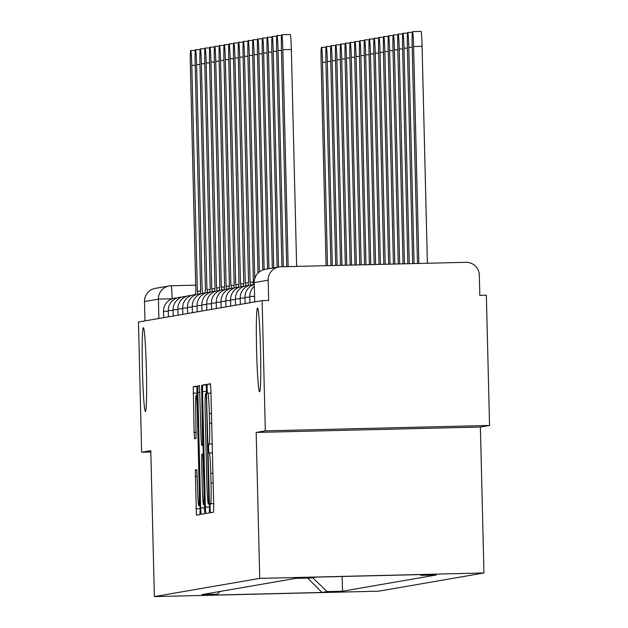 <?xml version="1.0" encoding="UTF-8"?>
<svg xmlns="http://www.w3.org/2000/svg" width="628" height="628" viewBox="0 0 628 628"><rect width="100%" height="100%" fill="white"/><g stroke="black" fill="none" stroke-linecap="round" stroke-linejoin="round"><path stroke-width="0.94" d="M210.042 508.295L210.364 512.754L213.567 512.197L213.716 505.728L210.89 390.098L210.427 383.724L207.224 384.281L207.122 388.811L207.444 393.277L207.86 393.199A20.559 0.966 -91.4 0 0 207.86 393.199A20.559 0.966 -91.4 0 1 209.328 413.593L209.564 423.225A20.559 0.966 -91.4 0 1 209.1 443.949L208.684 444.02L208.582 448.557L208.904 453.016L209.32 452.945A20.559 0.966 -91.4 0 0 209.32 452.945A20.559 0.966 -91.4 0 1 210.788 473.331L211.024 482.963A20.559 0.966 -91.4 0 1 210.561 503.687L210.144 503.758L210.042 508.295M146.371 369.28A41.895 1.97 -91.4 0 0 143.396 327.73A41.895 1.97 -91.4 0 0 142.438 369.955A41.895 1.97 -91.4 0 0 145.413 411.505A41.895 1.97 -91.4 0 0 146.371 369.28M260.518 349.537A41.895 1.97 -91.4 0 0 257.543 307.995A41.895 1.97 -91.4 0 0 256.585 350.22A41.895 1.97 -91.4 0 0 259.56 391.762A41.895 1.97 -91.4 0 0 260.518 349.537M195.324 469.877L196.423 515.164L199.987 514.552L200.128 508.076L196.847 386.079L193.291 386.691L194.099 432.354L194.554 438.721L196.085 438.462L195.748 412.549A17.192 0.809 -91.4 0 1 196.14 395.232A17.192 0.809 -91.4 0 1 197.365 412.274L199.225 488.396A17.192 0.809 -91.4 0 1 198.833 505.721A17.192 0.809 -91.4 0 1 197.608 488.67L196.847 469.611L195.324 469.877L196.933 469.838M256.161 432.441L480.389 427.032L489.542 425.454L265.314 430.855L256.161 432.441L259.725 578.38L154.362 596.6L150.798 450.661L141.638 452.246L138.458 322.015L262.127 300.624L268.666 300.467L268.172 280.182L254.238 282.592L254.725 301.903L254.238 282.592A13.094 13.094 0 0 1 265.102 269.373A13.094 13.078 80.2 0 0 254.254 282.584M265.314 430.855L262.127 300.624M205.348 507.173L205.803 513.547L209.359 512.927L209.509 506.451L206.227 384.454L202.663 385.066L202.522 391.542L205.348 507.173L209.516 507.071M204.673 513.735L201.117 514.356L200.654 507.981L197.828 392.359L197.977 385.882L199.5 385.616L201.101 438.878L201.557 445.252L202.569 445.079L201.627 385.247L204.673 513.735M489.542 425.454L486.362 295.215L479.823 295.38L479.329 275.088A13.094 13.078 80.2 0 0 465.929 262.316L280.928 266.774A13.094 13.078 80.2 0 0 268.172 280.182M480.389 427.032L483.953 572.971L378.59 591.191L154.362 596.6M141.638 452.246L150.83 452.027M144.974 320.884L144.503 301.566A13.094 13.078 -99.8 0 1 155.344 288.354L169.262 285.944A13.094 13.078 80.2 0 0 158.413 299.164L144.503 301.566M312.658 577.736L327.164 591.576L322.007 592.463L212.178 595.116L217.335 594.221L201.973 594.59L295.788 578.372L311.15 577.995L316.316 577.108L426.137 574.455L420.98 575.35L420.195 574.604M327.164 591.576L342.527 591.207L436.342 574.981L420.98 575.35M259.725 578.38L483.953 572.971M342.166 576.48L342.527 591.207M217.335 594.221L219.941 591.482M307.728 578.082L322.007 592.463M208.81 503.994L206.431 397.964L206.11 393.505L205.67 393.583A20.559 0.966 -91.4 0 0 205.207 414.299L206.902 483.678A20.559 0.966 -91.4 0 0 208.37 504.072A20.559 0.966 -91.4 0 0 208.37 504.064L209.446 503.978M202.294 487.54A17.192 0.809 -91.4 0 0 203.511 504.582A17.192 0.809 -91.4 0 0 203.904 487.265L202.789 454.068L201.784 454.248L201.635 460.724L202.294 487.54M418.892 263.446L413.593 46.535A15.056 0.707 -91.4 0 0 412.518 31.604A15.056 0.707 -91.4 0 0 412.18 46.778L417.471 263.485M412.518 31.604L421.019 31.4A15.056 0.707 88.6 0 1 422.087 46.331L427.385 263.242M288.142 266.602L282.843 49.691A15.056 0.707 -91.4 0 0 281.776 34.76L290.269 34.556A15.056 0.707 88.6 0 1 291.345 49.486L296.644 266.398M281.776 34.76A15.056 0.707 -91.4 0 0 281.43 49.934L286.729 266.633M414.08 263.564L408.797 47.367A15.056 0.707 -91.4 0 0 407.729 32.436A15.056 0.707 -91.4 0 0 407.384 47.61L412.667 263.603M409.275 263.681L404.008 48.191A15.056 0.707 -91.4 0 0 402.933 33.26A15.056 0.707 -91.4 0 0 402.595 48.435L407.855 263.713M283.338 266.719L278.055 50.515A15.056 0.707 -91.4 0 0 276.979 35.584A15.056 0.707 -91.4 0 0 276.642 50.758L281.917 266.751M278.534 267.049L273.259 51.347A15.056 0.707 -91.4 0 0 272.191 36.416A15.056 0.707 -91.4 0 0 271.846 51.59L277.121 267.293M404.463 263.799L399.212 49.023A15.056 0.707 -91.4 0 0 398.144 34.093A15.056 0.707 -91.4 0 0 397.799 49.267L403.043 263.831M399.651 263.917L394.423 49.848A15.056 0.707 -91.4 0 0 393.356 34.917A15.056 0.707 -91.4 0 0 393.01 50.091L398.238 263.948M394.847 264.027L389.627 50.68A15.056 0.707 -91.4 0 0 388.559 35.749A15.056 0.707 -91.4 0 0 388.214 50.923L393.426 264.066M273.737 267.873L268.47 52.171A15.056 0.707 -91.4 0 0 267.395 37.24A15.056 0.707 -91.4 0 0 267.057 52.414L272.324 268.117M268.949 268.706L263.674 53.003A15.056 0.707 -91.4 0 0 262.606 38.072A15.056 0.707 -91.4 0 0 262.261 53.247L267.536 268.949M264.153 269.569L258.885 53.827A15.056 0.707 -91.4 0 0 257.818 38.905A15.056 0.707 -91.4 0 0 257.472 54.079L262.747 270.009M390.035 264.145L384.838 51.504A15.056 0.707 -91.4 0 0 383.771 36.581A15.056 0.707 -91.4 0 0 383.425 51.755L388.614 264.176M259.403 271.853L254.089 54.66A15.056 0.707 -91.4 0 0 253.021 39.729A15.056 0.707 -91.4 0 0 252.676 54.903L258.014 273.078M385.223 264.262L380.042 52.336A15.056 0.707 -91.4 0 0 378.974 37.405A15.056 0.707 -91.4 0 0 378.629 52.579L383.81 264.294M254.756 278.636L249.3 55.492A15.056 0.707 -91.4 0 0 248.233 40.561A15.056 0.707 -91.4 0 0 247.887 55.735L253.359 281.517A13.094 0.62 -91.4 0 0 253.037 284.759M380.419 264.38L375.254 53.168A15.056 0.707 -91.4 0 0 374.186 38.237A15.056 0.707 -91.4 0 0 373.841 53.411L378.998 264.412M250.541 285.041A13.094 0.62 -91.4 0 0 250.077 282.09L244.504 56.316A15.056 0.707 -91.4 0 0 243.436 41.385A15.056 0.707 -91.4 0 0 243.091 56.559L248.562 282.349A13.094 0.62 -91.4 0 0 248.241 285.583M250.077 282.09A13.094 0.62 -91.4 0 0 250.07 282.09L253.21 282.011L250.077 282.09M375.607 264.49L370.457 53.992A15.056 0.707 -91.4 0 0 369.39 39.062A15.056 0.707 -91.4 0 0 369.044 54.236L374.186 264.529M245.744 285.873A13.094 0.62 -91.4 0 0 245.281 282.914L239.715 57.148A15.056 0.707 -91.4 0 0 238.648 42.217A15.056 0.707 -91.4 0 0 238.302 57.391L243.774 283.181A13.094 0.62 -91.4 0 0 243.452 286.415M245.281 282.914L248.413 282.843L245.281 282.914M370.795 264.608L365.669 54.824A15.056 0.707 -91.4 0 0 364.601 39.894A15.056 0.707 -91.4 0 0 364.256 55.068L369.382 264.647M240.956 286.698A13.094 0.62 -91.4 0 0 240.493 283.746L234.927 57.972A15.056 0.707 -91.4 0 0 233.851 43.042A15.056 0.707 -91.4 0 0 233.514 58.216L238.985 284.005A13.094 0.62 -91.4 0 0 238.656 287.239M240.493 283.746A13.094 0.62 -91.4 0 0 240.485 283.746L243.625 283.668L240.493 283.746M365.991 264.726L360.88 55.649A15.056 0.707 -91.4 0 0 359.805 40.718A15.056 0.707 -91.4 0 0 359.467 55.892L364.57 264.757M236.159 287.53A13.094 0.62 -91.4 0 0 235.696 284.578L230.131 58.804A15.056 0.707 -91.4 0 0 229.063 43.874A15.056 0.707 -91.4 0 0 228.718 59.048L234.189 284.837A13.094 0.62 -91.4 0 0 233.867 288.071M235.696 284.578L238.828 284.5L235.696 284.578M361.179 264.843L356.084 56.481A15.056 0.707 -91.4 0 0 355.016 41.55A15.056 0.707 -91.4 0 0 354.671 56.724L359.758 264.875M231.371 288.354A13.094 0.62 -91.4 0 0 230.908 285.402L225.342 59.629A15.056 0.707 -91.4 0 0 224.267 44.698A15.056 0.707 -91.4 0 0 223.929 59.88L229.401 285.661A13.094 0.62 -91.4 0 0 229.079 288.896M234.04 285.324L230.908 285.402A13.094 0.62 -91.4 0 0 230.9 285.402L234.04 285.332M356.366 264.953L351.295 57.305A15.056 0.707 -91.4 0 0 350.22 42.374A15.056 0.707 -91.4 0 0 349.882 57.556L354.953 264.992M226.575 289.186A13.094 0.62 -91.4 0 0 226.119 286.235L220.546 60.461A15.056 0.707 -91.4 0 0 219.478 45.53A15.056 0.707 -91.4 0 0 219.133 60.704L224.604 286.494A13.094 0.62 -91.4 0 0 224.282 289.728M226.119 286.235A13.094 0.62 -91.4 0 0 226.111 286.235L229.244 286.156L226.119 286.235M351.554 265.071L346.499 58.137A15.056 0.707 -91.4 0 0 345.431 43.206A15.056 0.707 -91.4 0 0 345.086 58.38L350.141 265.11M221.786 290.018A13.094 0.62 -91.4 0 0 221.323 287.059L215.757 61.293A15.056 0.707 -91.4 0 0 214.69 46.362A15.056 0.707 -91.4 0 0 214.344 61.536L219.816 287.318A13.094 0.62 -91.4 0 0 219.494 290.552M221.323 287.059L224.455 286.988L221.323 287.059M346.75 265.189L341.711 58.969A15.056 0.707 -91.4 0 0 340.643 44.039A15.056 0.707 -91.4 0 0 340.298 59.213L345.329 265.22M216.99 290.843A13.094 0.62 -91.4 0 0 216.534 287.891L210.961 62.117A15.056 0.707 -91.4 0 0 209.893 47.186A15.056 0.707 -91.4 0 0 209.548 62.36L215.019 288.15A13.094 0.62 -91.4 0 0 214.698 291.384M216.534 287.891A13.094 0.62 -91.4 0 0 216.527 287.891L219.667 287.812L216.534 287.891M341.938 265.306L336.914 59.793A15.056 0.707 -91.4 0 0 335.847 44.863A15.056 0.707 -91.4 0 0 335.501 60.037L340.525 265.338M212.201 291.675A13.094 0.62 -91.4 0 0 211.738 288.715L206.172 62.949A15.056 0.707 -91.4 0 0 205.105 48.018A15.056 0.707 -91.4 0 0 204.759 63.193L210.231 288.982A13.094 0.62 -91.4 0 0 209.909 292.216M211.738 288.715L214.87 288.644L211.738 288.715M337.126 265.424L332.126 60.626A15.056 0.707 -91.4 0 0 331.058 45.695A15.056 0.707 -91.4 0 0 330.713 60.869L335.713 265.456M207.413 292.499A13.094 0.62 -91.4 0 0 206.95 289.547A13.094 0.62 -91.4 0 0 206.942 289.547L201.376 63.773A15.056 0.707 -91.4 0 0 200.308 48.843A15.056 0.707 -91.4 0 0 199.963 64.017L205.434 289.806A13.094 0.62 -91.4 0 0 205.113 293.041M332.322 265.534L327.329 61.45A15.056 0.707 -91.4 0 0 326.262 46.519A15.056 0.707 -91.4 0 0 325.916 61.693L330.901 265.573M202.616 293.331A13.094 0.62 -91.4 0 0 202.153 290.379L196.588 64.606A15.056 0.707 -91.4 0 0 195.52 49.675A15.056 0.707 -91.4 0 0 195.175 64.849L200.646 290.638A13.094 0.62 -91.4 0 0 200.324 293.873M327.51 265.652L322.541 62.282A15.056 0.707 -91.4 0 0 321.473 47.351A15.056 0.707 -91.4 0 0 321.128 62.525L326.089 265.683M197.828 294.155A13.094 0.62 -91.4 0 0 197.365 291.204L191.791 65.43A15.056 0.707 -91.4 0 0 190.724 50.499A15.056 0.707 -91.4 0 0 190.378 65.681L195.858 291.463A13.094 0.62 -91.4 0 0 195.528 294.697M197.365 291.204A13.094 0.62 -91.4 0 0 197.357 291.204L200.497 291.133L197.365 291.204M172.315 298.732L158.413 299.164L158.884 318.482M172.103 298.81L172.103 298.74A13.094 0.62 88.6 0 0 171.177 285.756L195.748 285.167L171.177 285.756A13.094 13.078 80.2 0 0 169.262 285.944A13.094 13.094 0 0 1 171.177 285.756A13.094 0.62 88.6 0 1 171.177 285.756M254.576 296.322L249.771 296.51L249.92 302.735M249.787 297.146L244.975 297.334L245.132 303.567M244.991 297.978L240.186 298.167L240.336 304.392M240.202 298.802L235.39 298.991L235.547 305.224M235.406 299.635L230.602 299.823L230.751 306.048M230.617 300.467L225.813 300.655L225.962 306.88M225.821 301.291L221.017 301.479L221.166 307.712M221.032 302.123L216.228 302.311L216.377 308.536M216.244 302.947L211.432 303.136L211.589 309.369M211.448 303.779L206.643 303.968L206.793 310.193M206.659 304.604L201.847 304.792L202.004 311.025M201.863 305.436L197.059 305.624L197.208 311.849M197.074 306.268L192.262 306.456L192.419 312.681M192.278 307.092L187.474 307.28L187.623 313.505M187.489 307.924L182.677 308.113L182.834 314.338M182.693 308.748L177.889 308.937L178.038 315.17M177.905 309.58L173.1 309.769L173.25 315.994M173.116 310.405L168.304 310.593L168.453 316.826M168.32 311.237L163.516 311.425L163.665 317.65M253.508 284.743L252.958 284.759A13.094 0.62 88.6 0 1 252.958 284.759A13.094 0.62 88.6 0 1 253.06 284.916M248.719 285.575L248.17 285.583A13.094 0.62 88.6 0 1 248.17 285.583A13.094 0.62 88.6 0 1 248.272 285.748M243.923 286.399L243.374 286.415A13.094 0.62 88.6 0 1 243.476 286.58M234.338 288.056L233.789 288.071A13.094 0.62 88.6 0 1 233.891 288.236M229.55 288.888L229 288.904A13.094 0.62 88.6 0 1 229 288.904A13.094 0.62 88.6 0 1 229.102 289.061M224.753 289.712L224.204 289.728A13.094 0.62 88.6 0 1 224.306 289.893M219.965 290.544L219.415 290.56A13.094 0.62 88.6 0 1 219.415 290.56A13.094 0.62 88.6 0 1 219.517 290.717M215.169 291.376L214.619 291.384A13.094 0.62 88.6 0 1 214.721 291.549M210.38 292.201L209.831 292.216A13.094 0.62 88.6 0 1 209.831 292.216A13.094 0.62 88.6 0 1 209.933 292.381M205.584 293.033L205.042 293.041A13.094 0.62 88.6 0 1 205.042 293.041A13.094 0.62 88.6 0 1 205.136 293.205M200.795 293.857L200.246 293.873A13.094 0.62 88.6 0 1 200.348 294.037M196.007 294.689L195.457 294.705A13.094 0.62 88.6 0 1 195.457 294.705A13.094 0.62 88.6 0 1 195.559 294.862M191.21 295.513L190.661 295.529A13.094 0.62 88.6 0 1 190.763 295.694M181.625 297.177L181.076 297.185A13.094 0.62 88.6 0 1 181.178 297.35M176.837 298.002L176.287 298.017A13.094 0.62 88.6 0 1 176.287 298.017A13.094 0.62 88.6 0 1 176.389 298.182M213.661 503.617L210.561 503.687M213.159 482.916L211.024 482.963M212.923 473.276L210.788 473.331M212.421 452.866L209.336 452.945L212.421 452.866M212.201 443.933L208.684 444.02M212.201 443.878L209.1 443.949M211.699 423.178L209.564 423.225M211.463 413.538L209.328 413.593M210.961 393.128L207.876 393.199L210.961 393.128M210.553 384.203L207.224 384.281M213.661 503.68L210.144 503.758M206.698 391.448L202.522 391.542M206.361 384.98L202.663 385.066M209.336 499.448L208.912 499.456M206.855 397.956L206.431 397.964M206.745 393.489L206.11 393.505L206.745 393.489M208.37 504.072L209.446 504.041L208.37 504.064M204.83 507.879L200.654 507.981M199.963 392.304L197.828 392.359M199.586 385.843L197.977 385.882M203.299 445.213L201.564 445.252L203.299 445.213M203.299 445.064L202.569 445.079M203.142 438.595L202.718 438.603M201.949 389.768L201.525 389.784M204.328 487.25L203.904 487.265M203.676 460.434L203.252 460.442M203.519 454.052L202.797 454.068L203.519 454.052M199.649 488.38L199.225 488.396M197.789 412.266L197.365 412.274M196.234 432.3L194.099 432.354M197.318 393.065L193.141 393.167M196.98 386.605L193.291 386.691M200.144 508.696L195.967 508.79M197.31 476.299L195.175 476.354M422.087 46.331L413.593 46.535M282.843 49.691L291.345 49.486M412.188 47.281L408.797 47.367M407.399 48.113L404.008 48.191M278.055 50.515L281.446 50.436M273.259 51.347L276.65 51.261M402.603 48.937L399.212 49.023M397.814 49.769L394.423 49.848M393.018 50.593L389.627 50.68M268.47 52.171L271.861 52.093M263.674 53.003L267.065 52.917M258.885 53.827L262.276 53.749M388.23 51.425L384.838 51.504M254.089 54.66L257.48 54.581M383.433 52.257L380.042 52.336M249.3 55.492L252.691 55.405M378.645 53.082L375.254 53.168M244.504 56.316L247.895 56.237M373.856 53.914L370.457 53.992M239.715 57.148L243.107 57.062M369.06 54.738L365.669 54.824M234.927 57.972L238.318 57.894M364.271 55.57L360.88 55.649M230.131 58.804L233.522 58.718M359.475 56.394L356.084 56.481M225.342 59.629L228.733 59.55M354.687 57.227L351.295 57.305M220.546 60.461L223.937 60.382M349.89 58.059L346.499 58.137M215.757 61.293L219.148 61.206M345.102 58.883L341.711 58.969M210.961 62.117L214.352 62.039M340.305 59.715L336.914 59.793M206.172 62.949L209.564 62.863M335.517 60.539L332.126 60.626M206.95 289.547L210.082 289.469L206.95 289.547M201.376 63.773L204.767 63.695M330.721 61.371L327.329 61.45M196.588 64.606L199.979 64.519M325.932 62.196L322.541 62.282M191.791 65.43L195.182 65.351M254.332 286.25A13.094 13.094 0 0 0 249.771 296.51M254.285 284.484A13.094 13.094 0 0 0 244.975 297.334M252.958 284.759A13.094 13.094 0 0 0 240.186 298.167M248.17 285.583A13.094 13.094 0 0 0 235.39 298.991M243.374 286.415A13.094 13.094 0 0 0 230.602 299.823M239.135 287.231L238.585 287.239A13.094 13.094 0 0 0 225.813 300.655M233.789 288.071A13.094 13.094 0 0 0 221.017 301.479M229 288.904A13.094 13.094 0 0 0 216.228 302.311M224.204 289.728A13.094 13.094 0 0 0 211.432 303.136M219.415 290.56A13.094 13.094 0 0 0 206.643 303.968M214.619 291.384A13.094 13.094 0 0 0 201.847 304.792M209.831 292.216A13.094 13.094 0 0 0 197.059 305.624M205.042 293.041A13.094 13.094 0 0 0 192.262 306.456M200.246 293.873A13.094 13.094 0 0 0 187.474 307.28M195.457 294.705A13.094 13.094 0 0 0 182.677 308.113M190.661 295.529A13.094 13.094 0 0 0 177.889 308.937M186.422 296.345L185.872 296.361A13.094 13.094 0 0 0 173.1 309.769M181.076 297.185A13.094 13.094 0 0 0 168.304 310.593M176.287 298.017A13.094 13.094 0 0 0 163.516 311.425M265.102 269.373L279.013 266.963M204.752 504.559L203.511 504.582M200.073 505.689L198.833 505.721M197.373 395.2L196.14 395.232M412.321 32.326L407.729 32.436M407.533 33.151L402.933 33.26M276.979 35.584L281.579 35.474M272.191 36.416L276.783 36.306M402.736 33.983L398.144 34.093M397.948 34.807L393.356 34.917M393.152 35.639L388.559 35.749M267.395 37.24L271.995 37.13M262.606 38.072L267.198 37.963M257.818 38.905L262.41 38.787M388.363 36.463L383.771 36.581M253.021 39.729L257.613 39.619M383.567 37.295L378.974 37.405M248.233 40.561L252.825 40.451M378.778 38.127L374.186 38.237M243.436 41.385L248.029 41.275M373.982 38.952L369.39 39.062M238.648 42.217L243.24 42.107M369.193 39.784L364.601 39.894M233.851 43.042L238.444 42.932M364.405 40.608L359.805 40.718M229.063 43.874L233.655 43.764M359.609 41.44L355.016 41.55M224.267 44.698L228.867 44.588M354.82 42.264L350.22 42.374M219.478 45.53L224.07 45.42M350.024 43.096L345.431 43.206M214.69 46.362L219.282 46.252M345.235 43.929L340.643 44.039M209.893 47.186L214.486 47.076M340.439 44.753L335.847 44.863M205.105 48.018L209.697 47.909M335.65 45.585L331.058 45.695M200.308 48.843L204.901 48.733M330.854 46.409L326.262 46.519M195.52 49.675L200.112 49.565M326.065 47.241L321.473 47.351M190.724 50.499L195.316 50.389"/></g></svg>

